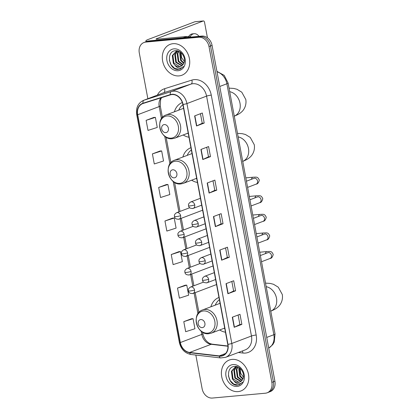 <?xml version="1.0" encoding="UTF-8"?>
<svg xmlns="http://www.w3.org/2000/svg" width="419" height="419" viewBox="0 0 419 419"><rect width="100%" height="100%" fill="white"/><g stroke="black" fill="none" stroke-linecap="round" stroke-linejoin="round"><path stroke-width="0.63" d="M218.964 297.469A18.247 14.649 -110.8 0 0 218.875 297.506A18.247 14.649 -110.8 0 0 210.898 306.787M219.687 329.963A18.247 14.649 -110.8 0 0 225.469 332.225M190.933 147.703A18.247 14.649 -110.8 0 0 190.844 147.734A18.247 14.649 -110.8 0 0 182.867 157.02M191.661 180.196A18.247 14.649 -110.8 0 0 197.438 182.459M182.328 102.529A18.247 14.649 -110.8 0 0 174.404 111.794M183.197 134.97A18.247 14.649 -110.8 0 0 188.974 137.233M195.83 355.05L202.136 388.748A10.328 8.291 -110.8 0 0 212.386 398.05L265.358 393.216A10.328 8.291 -110.8 0 0 267.139 392.807L270.208 391.639A10.328 8.291 -110.8 0 0 274.911 381.222L212.061 45.383A10.328 8.291 -110.8 0 0 201.811 36.081L148.839 40.915A10.328 8.291 -110.8 0 0 147.059 41.324L145.524 41.91A10.328 8.291 -110.8 0 1 147.305 41.502A10.328 8.291 -110.8 0 0 145.524 41.91L143.989 42.492A10.328 8.291 -110.8 0 0 139.286 52.909L147.86 98.722M267.139 392.807A10.328 8.291 -110.8 0 0 271.842 382.385L208.992 46.551A10.328 8.291 -110.8 0 0 198.742 37.249L200.277 36.663L147.305 41.502L200.277 36.663A10.328 8.291 -110.8 0 1 210.527 45.964A10.328 8.291 -110.8 0 0 200.277 36.663L201.811 36.081M271.842 382.385L273.377 381.803L210.527 45.964L273.377 381.803A10.328 8.291 -110.8 0 1 268.673 392.226A10.328 8.291 -110.8 0 0 273.377 381.803L274.911 381.222M173.01 43.691A16.524 13.267 -110.8 0 0 170.161 44.346A16.524 13.267 -110.8 0 0 163.049 62.777A16.524 13.267 -110.8 0 0 179.033 75.897A16.524 13.267 -110.8 0 0 181.883 75.242A16.524 13.267 -110.8 0 0 188.995 56.811A16.524 13.267 -110.8 0 0 173.01 43.691A16.524 13.267 -110.8 0 0 170.161 44.346A16.524 13.267 -110.8 0 0 163.049 62.777A16.524 13.267 -110.8 0 0 179.033 75.897A16.524 13.267 -110.8 0 0 181.883 75.242A16.524 13.267 -110.8 0 0 188.995 56.811A16.524 13.267 -110.8 0 0 173.01 43.691M232.089 359.397A16.524 13.267 -110.8 0 0 229.245 360.052A16.524 13.267 -110.8 0 0 222.133 378.483A16.524 13.267 -110.8 0 0 238.118 391.608A16.524 13.267 -110.8 0 0 240.967 390.953A16.524 13.267 -110.8 0 0 248.074 372.522A16.524 13.267 -110.8 0 0 232.089 359.397A16.524 13.267 -110.8 0 0 229.245 360.052A16.524 13.267 -110.8 0 0 222.133 378.483A16.524 13.267 -110.8 0 0 238.118 391.608A16.524 13.267 -110.8 0 0 240.967 390.953A16.524 13.267 -110.8 0 0 248.074 372.522A16.524 13.267 -110.8 0 0 232.089 359.397M171.916 94.553A11.014 8.846 69.2 0 1 182.846 104.478L227.737 344.36A11.014 8.846 69.2 0 1 222.725 355.474A11.014 8.846 69.2 0 1 219.247 355.888L189.676 352.452A11.014 8.846 69.2 0 1 180.327 342.548L137.694 114.733A11.014 8.846 69.2 0 1 142.706 103.619A11.014 8.846 69.2 0 1 143.089 103.488L170.397 94.856A11.014 8.846 69.2 0 1 171.916 94.553M171.863 94.285A11.292 9.066 -110.8 0 0 170.308 94.6L142.999 103.226A11.292 9.066 -110.8 0 0 137.469 114.754L180.102 342.569A11.292 9.066 -110.8 0 0 189.687 352.719L219.257 356.155A11.292 9.066 -110.8 0 0 227.962 344.339L183.066 104.457A11.292 9.066 -110.8 0 0 171.863 94.285M238.118 315.015L239.904 324.563L234.425 327.187A2.755 0.356 169.4 0 1 234.19 327.286L241.868 324.374L239.982 314.308L232.309 317.22L234.19 327.286M239.904 324.552L241.868 324.374M231.838 281.463L233.629 291.011L228.146 293.635A2.755 0.356 169.4 0 1 227.91 293.735L235.588 290.823L233.702 280.756L226.03 283.668L227.91 293.735M233.624 291.001L235.588 290.823M225.563 247.912L227.349 257.46L221.866 260.084A2.755 0.356 169.4 0 1 221.635 260.183L229.308 257.271L227.428 247.205L219.75 250.117L221.635 260.183M227.344 257.449L229.308 257.271M200.444 113.711L202.236 123.259L196.752 125.883A2.755 0.356 169.4 0 1 196.516 125.983L204.194 123.071L202.309 113.004L194.636 115.916L196.516 125.983M202.23 123.249L204.194 123.071M210.474 156.622L208.51 156.8L203.032 159.435A2.755 0.356 169.4 0 1 202.796 159.534L210.474 156.622L208.589 146.556L200.916 149.468L202.796 159.534M216.754 190.174L214.79 190.352L209.306 192.986A2.755 0.356 169.4 0 1 209.076 193.08L216.754 190.174L214.868 180.107L207.19 183.019L209.076 193.08M223.028 223.72L221.07 223.898L215.586 226.538A2.755 0.356 169.4 0 1 215.356 226.632L223.028 223.72L221.148 213.659L213.47 216.571L215.356 226.632M198.742 37.249L145.765 42.083A10.328 8.291 -110.8 0 0 143.989 42.492M185.198 285.208L177.515 288.094L179.4 298.16L188.655 295.191L186.774 285.13L185.114 285.213M191.473 318.759L183.794 321.645L185.675 331.712L194.935 328.742L193.054 318.676L191.394 318.765M166.359 184.559L158.681 187.445L160.561 197.511L169.821 194.542L167.935 184.475L166.28 184.564M160.079 151.008L152.401 153.893L154.281 163.96L163.541 160.99L161.661 150.929L160 151.013M153.799 117.456L146.121 120.347L148.007 130.409L157.261 127.444L155.381 117.378L153.721 117.461M178.918 251.657L171.235 254.548L173.12 264.609L182.38 261.645L180.495 251.578L178.834 251.662M164.955 220.996L166.841 231.063L176.1 228.093L174.215 218.027L172.555 218.11L164.955 220.996L174.215 218.027M221.07 223.914L219.284 214.366M214.79 190.362L213.004 180.814M208.51 156.811L206.724 147.263M158.681 187.445L167.935 184.475M152.401 153.893L161.661 150.929M146.121 120.347L155.381 117.378M171.235 254.548L180.495 251.578M177.515 288.094L186.774 285.13M183.794 321.645L193.054 318.676M183.721 63.426L180.636 60.53L179.625 52.794L179.976 51.909M183.925 62.976L181.249 60.299L180.374 52.176M182.804 64.845L178.201 61.457L177.19 53.721L178.614 51.212M183.051 64.542L178.808 61.226L177.797 53.491L178.923 51.343M181.731 65.809L175.765 62.379L174.749 54.643L177.316 51.144M182.014 65.605L176.373 62.148L175.362 54.412L177.651 51.108M174.98 65.249A7.778 6.248 -110.8 0 0 179.358 66.647A7.778 6.248 -110.8 0 0 180.699 66.343A7.778 6.248 -110.8 0 0 183.632 63.599C186.623 58.65 181.411 50.071 175.781 50.72C165.62 50.856 168.668 69.952 177.996 69.481L180.222 69.056L183.454 66.474C182.223 67.784 180.709 68.297 178.923 68.025C177.394 67.752 176.08 66.825 174.98 65.249L173.325 63.306L172.314 55.57L176.043 51.464L178.3 51.097M180.83 66.291L179.693 66.521L173.937 63.075L172.921 55.339L176.352 51.359M176.043 51.464L177.771 50.935M184.339 61.504L181.563 57.565L180.987 52.658M173.974 48.855A11.224 9.008 -110.8 0 0 166.935 60.624A11.224 9.008 -110.8 0 0 178.07 70.732A11.224 9.008 -110.8 0 0 185.109 58.964A11.224 9.008 -110.8 0 0 173.974 48.855M180.338 69.009L178.756 69.35L174.603 68.323L171.12 64.898L169.318 60.127M146.844 41.408A13.769 1.791 169.4 0 1 145.891 40.957A13.769 1.791 169.4 0 1 148.274 39.438L194.908 21.751A1.723 1 -95.2 0 1 195.065 21.715A1.723 1 -95.2 0 1 195.228 21.72M207.447 37.81L204.545 22.301A1.723 1 84.8 0 0 203.43 20.95A1.723 1 84.8 0 0 203.273 20.987L156.638 38.679A3.441 0.445 -10.6 0 0 156.046 39.056A3.441 0.445 -10.6 0 0 157.507 39.15L186.665 36.49A1.723 1.383 69.2 0 1 186.911 36.495L191.488 37.024M199.02 36.338A11.706 6.809 84.8 0 0 194.165 33.703L192.494 33.855A11.706 6.809 84.8 0 0 188.56 36.683M194.165 33.703A11.706 6.809 84.8 0 0 190.043 36.856M165.809 132.624A4.132 3.315 -110.8 0 0 168.401 128.293A4.132 3.315 -110.8 0 0 164.3 124.569A4.132 3.315 -110.8 0 0 161.708 128.9A4.132 3.315 -110.8 0 0 165.809 132.624M182.894 104.734A16.351 13.125 -110.8 0 0 178.751 110.145M187.544 133.321A16.351 13.125 -110.8 0 0 188.309 133.671M174.273 177.85A4.132 3.315 -110.8 0 0 176.865 173.518A4.132 3.315 -110.8 0 0 172.764 169.795A4.132 3.315 -110.8 0 0 170.172 174.126A4.132 3.315 -110.8 0 0 174.273 177.85M191.357 149.96A16.351 13.125 -110.8 0 0 187.214 155.37M196.008 178.546A16.351 13.125 -110.8 0 0 196.773 178.897M202.304 327.616A4.132 3.315 -110.8 0 0 204.896 323.285A4.132 3.315 -110.8 0 0 200.795 319.566A4.132 3.315 -110.8 0 0 198.203 323.897A4.132 3.315 -110.8 0 0 202.304 327.616M219.388 299.726A16.351 13.125 -110.8 0 0 215.246 305.142M224.034 328.313A16.351 13.125 -110.8 0 0 224.804 328.664M242.805 379.132L239.72 376.241L238.71 368.505L239.06 367.615M243.01 378.682L240.328 376.011L239.453 367.882M241.889 380.557L237.285 377.163L236.269 369.427L237.693 366.918M242.135 380.248L237.892 376.932L236.882 369.197L238.002 367.049M240.81 381.515L234.844 378.09L233.833 370.354L236.4 366.85M241.093 381.311L235.457 377.859L234.441 370.124L236.73 366.819M234.064 380.955A7.778 6.248 -110.8 0 0 238.442 382.358A7.778 6.248 -110.8 0 0 239.783 382.049A7.778 6.248 -110.8 0 0 242.716 379.305C245.702 374.356 240.496 365.777 234.86 366.426C224.704 366.562 227.753 385.663 237.081 385.192L239.301 384.762L242.538 382.186C241.302 383.49 239.794 384.008 238.008 383.736C236.478 383.458 235.164 382.531 234.064 380.955L232.409 379.012L231.398 371.276L235.127 367.175L237.379 366.803M239.914 381.997L238.778 382.228L233.016 378.781L232.006 371.045L235.436 367.065M235.127 367.175L236.85 366.646M243.423 377.21L240.647 373.271L240.066 368.364M233.058 364.567A11.224 9.008 -110.8 0 0 226.014 376.33A11.224 9.008 -110.8 0 0 237.154 386.438A11.224 9.008 -110.8 0 0 244.193 374.675A11.224 9.008 -110.8 0 0 233.058 364.567M239.422 384.715L237.84 385.056L233.687 384.029L230.204 380.609L228.402 375.833M268.71 348.095A13.769 11.056 -110.8 0 0 273.848 334.723L226.883 83.769A13.769 11.056 -110.8 0 0 217 71.769M219.75 86.476L226.883 83.769A6.887 0.896 -10.6 0 0 228.072 83.014L275.037 333.969L274.236 342.087L272.795 344.622L268.715 348.116M148.839 40.915L145.765 42.083M212.061 45.383L208.992 46.551M275.037 333.969A6.887 0.896 -10.6 0 1 273.848 334.723L266.714 337.431M157.392 95.103A17.21 13.817 69.2 0 1 164.515 88.739L191.823 80.108A17.21 13.817 69.2 0 1 211.276 95.134L256.171 335.022A3.441 0.445 -10.6 0 0 251.463 336.001L206.572 96.119A13.769 11.056 -110.8 0 0 192.908 83.716A13.769 11.056 -110.8 0 0 191.006 84.099L163.698 92.725A13.769 11.056 -110.8 0 0 163.221 92.892L143.57 100.345A13.769 11.056 69.2 0 1 144.047 100.183A3.441 2.048 72.5 0 0 142.999 103.226M256.171 335.022A17.21 13.817 69.2 0 1 245.366 353.07A17.21 13.817 69.2 0 1 242.9 353.034L238.322 352.499M245.194 349.896A13.769 11.056 -110.8 0 0 251.463 336.001L231.812 343.46A13.769 11.056 69.2 0 1 225.542 357.349L245.194 349.896M164.515 88.739A3.441 2.048 -107.5 0 1 163.698 92.725L144.047 100.183L171.355 91.552A13.769 11.056 69.2 0 1 173.257 91.169A13.769 11.056 69.2 0 1 186.921 103.572A3.441 0.445 169.4 0 1 183.066 104.457M170.308 94.6A3.441 2.048 72.5 0 1 171.355 91.552L191.006 84.099A3.441 2.048 -107.5 0 0 191.823 80.108M143.57 100.345C138.081 102.959 135.793 107.72 136.709 114.617A3.441 0.445 -10.6 0 0 137.469 114.754M180.102 342.569A3.441 0.445 169.4 0 1 179.342 342.433C181.008 349.273 184.926 353.296 191.095 354.5L220.666 357.941L225.542 357.349M189.687 352.719A3.441 1.896 96.6 0 0 191.095 354.5M219.257 356.155A3.441 1.896 96.6 0 0 220.666 357.941M227.962 344.339A3.441 0.445 -10.6 0 0 231.812 343.46L186.921 103.572L206.572 96.119A3.441 0.445 -10.6 0 1 211.276 95.134M242.323 350.986A3.441 1.896 -83.4 0 1 242.9 353.034M180.327 342.548L201.822 334.399A11.014 8.846 -110.8 0 0 211.171 344.298L227.952 346.246M189.676 352.452L211.171 344.298A6.196 3.41 -83.4 0 1 212.129 344.167L227.941 346.005M219.247 355.888L225.6 353.479M161.022 97.821A11.014 8.846 -110.8 0 0 159.183 106.583L161.456 118.708M137.694 114.733L159.183 106.583A6.196 0.807 -10.6 0 0 160.257 105.897L162.42 117.456M164.73 136.212L169.92 163.934M173.194 181.437L178.887 211.846M180.17 218.718L182.365 230.429M183.648 237.306L185.842 249.017M187.131 255.894L189.32 267.605M190.608 274.482L192.798 286.193M194.086 293.07L197.946 313.7M201.225 331.204L201.822 334.399A6.196 0.807 -10.6 0 0 202.89 333.713C203.576 337.012 205.038 339.699 207.279 341.763C208.432 342.548 208.295 343.208 212.129 344.167M215.586 226.538L213.706 216.482M209.306 192.986L207.426 182.93M203.032 159.435L201.146 149.379M196.752 125.883L194.866 115.827M221.866 260.084L219.985 250.028M228.146 293.635L226.265 283.579M234.425 327.187L232.54 317.131M156.737 39.192L156.638 38.679M183.276 37.773L186.665 36.49M203.273 20.987L194.908 21.751M186.911 36.495L183.611 37.741M229.696 91.682A12.91 10.365 69.2 0 1 239.993 103.184A12.91 10.365 69.2 0 1 234.273 116.142M171.177 138.16A11.386 9.139 -110.8 0 0 178.321 126.219A11.386 9.139 -110.8 0 0 167.024 115.969A11.386 9.139 -110.8 0 0 159.88 127.905A11.386 9.139 -110.8 0 0 171.177 138.16M174.854 138.134A12.392 9.951 -110.8 0 0 180.186 124.312A12.392 9.951 -110.8 0 0 168.197 114.471A12.392 9.951 -110.8 0 0 166.06 114.958C154.365 118.624 160.294 140.527 172.403 138.699L174.854 138.134L188.199 133.074M238.16 136.908A12.91 10.365 69.2 0 1 248.457 148.41A12.91 10.365 69.2 0 1 242.737 161.367M179.641 183.386A11.386 9.139 -110.8 0 0 186.785 171.444A11.386 9.139 -110.8 0 0 175.488 161.195A11.386 9.139 -110.8 0 0 168.344 173.131A11.386 9.139 -110.8 0 0 179.641 183.386M183.318 183.36A12.392 9.951 -110.8 0 0 188.65 169.538A12.392 9.951 -110.8 0 0 176.661 159.697A12.392 9.951 -110.8 0 0 174.524 160.184C162.829 163.85 168.757 185.753 180.867 183.925L183.318 183.36L196.663 178.3M266.191 286.675A12.91 10.365 69.2 0 1 276.482 298.176A12.91 10.365 69.2 0 1 270.768 311.139M207.667 333.152A11.386 9.139 -110.8 0 0 214.811 321.216A11.386 9.139 -110.8 0 0 203.514 310.961A11.386 9.139 -110.8 0 0 196.37 322.897A11.386 9.139 -110.8 0 0 207.667 333.152M211.344 333.131A12.392 9.951 -110.8 0 0 216.675 319.304A12.392 9.951 -110.8 0 0 204.687 309.463A12.392 9.951 -110.8 0 0 202.555 309.955C190.855 313.622 196.789 335.519 208.892 333.692L211.344 333.131L224.689 328.067M194.725 204.928A3.441 2.765 -110.8 0 0 191.31 201.827A3.441 2.765 -110.8 0 0 190.713 201.963C187.675 204.011 188.66 205.048 188.55 205.818A3.441 0.445 -10.6 0 0 190.017 205.912A3.441 0.445 169.4 0 0 194.725 204.928A3.441 2.765 -110.8 0 1 193.159 208.405C190.42 208.641 188.885 207.777 188.55 205.818M247.608 187.382L256.135 184.145A3.101 2.488 -110.8 0 0 257.575 181.212A3.101 2.488 -110.8 0 0 254.469 178.227A3.101 2.488 -110.8 0 0 253.935 178.353L254.192 178.274M251.531 179.264A3.101 1.802 -95.2 0 1 253.013 177.216C256.47 177.19 257.638 176.389 259.303 180.123C258.628 182.763 257.57 184.103 256.135 184.145M192.562 208.542A3.441 2.765 -110.8 0 0 193.159 208.405L201.691 205.169M198.203 223.516A3.441 2.765 -110.8 0 0 194.788 220.415A3.441 2.765 -110.8 0 0 194.196 220.551C191.153 222.599 192.138 223.636 192.033 224.406A3.441 0.445 -10.6 0 0 193.494 224.5A3.441 0.445 169.4 0 0 198.203 223.516A3.441 2.765 -110.8 0 1 196.637 226.988C193.897 227.229 192.363 226.365 192.033 224.406M251.086 205.97L259.612 202.733A3.101 2.488 -110.8 0 0 261.053 199.795A3.101 2.488 -110.8 0 0 257.947 196.815A3.101 2.488 -110.8 0 0 257.413 196.94L257.669 196.862M255.009 197.852A3.101 1.802 -95.2 0 1 256.496 195.804C259.953 195.778 261.116 194.971 262.781 198.711C262.105 201.35 261.047 202.691 259.612 202.733M196.045 227.124A3.441 2.765 -110.8 0 0 196.637 226.988L205.169 223.751M201.68 242.103A3.441 2.765 -110.8 0 0 198.266 239.003A3.441 2.765 -110.8 0 0 197.674 239.139C194.631 241.187 195.621 242.219 195.511 242.994A3.441 0.445 -10.6 0 0 196.972 243.088A3.441 0.445 169.4 0 0 201.68 242.103A3.441 2.765 -110.8 0 1 200.114 245.576C197.375 245.812 195.841 244.953 195.511 242.994M254.563 224.553L263.09 221.321A3.101 2.488 -110.8 0 0 264.53 218.383A3.101 2.488 -110.8 0 0 261.43 215.403A3.101 2.488 -110.8 0 0 260.896 215.523L261.147 215.45M258.492 216.44A3.101 1.802 -95.2 0 1 259.974 214.392C263.431 214.366 264.593 213.559 266.259 217.299C265.583 219.933 264.525 221.274 263.09 221.321M199.523 245.712A3.441 2.765 -110.8 0 0 200.114 245.576L208.646 242.339M205.158 260.691A3.441 2.765 -110.8 0 0 201.743 257.591A3.441 2.765 -110.8 0 0 201.151 257.727C198.108 259.775 199.098 260.807 198.988 261.576A3.441 0.445 -10.6 0 0 200.455 261.671A3.441 0.445 169.4 0 0 205.158 260.691A3.441 2.765 -110.8 0 1 203.592 264.164C200.853 264.399 199.318 263.541 198.988 261.576M258.041 243.14L266.568 239.904A3.101 2.488 -110.8 0 0 268.008 236.971A3.101 2.488 -110.8 0 0 264.908 233.991A3.101 2.488 -110.8 0 0 264.373 234.111L264.63 234.032M261.969 235.022A3.101 1.802 -95.2 0 1 263.451 232.974C266.908 232.954 268.071 232.147 269.736 235.881C269.061 238.521 268.003 239.862 266.568 239.904M203 264.3A3.441 2.765 -110.8 0 0 203.592 264.164L212.124 260.927M208.636 279.279A3.441 2.765 -110.8 0 0 205.221 276.179A3.441 2.765 -110.8 0 0 204.629 276.315C201.586 278.357 202.576 279.394 202.466 280.164A3.441 0.445 -10.6 0 0 203.933 280.259A3.441 0.445 169.4 0 0 208.636 279.279A3.441 2.765 -110.8 0 1 207.07 282.752C204.331 282.987 202.796 282.123 202.466 280.164M261.519 261.728L270.046 258.492A3.101 2.488 -110.8 0 0 271.491 255.559A3.101 2.488 -110.8 0 0 268.385 252.578A3.101 2.488 -110.8 0 0 267.851 252.699L268.108 252.62M265.447 253.61A3.101 1.802 -95.2 0 1 266.929 251.562C270.386 251.541 271.549 250.735 273.219 254.469C272.539 257.109 271.486 258.45 270.046 258.492M206.478 282.888A3.441 2.765 -110.8 0 0 207.07 282.752L215.602 279.515M180.626 215.67A3.441 2.765 -110.8 0 0 177.211 212.569A3.441 2.765 -110.8 0 0 176.619 212.705C173.576 214.753 174.566 215.785 174.456 216.555A3.441 0.445 -10.6 0 0 175.917 216.649A3.441 0.445 169.4 0 0 180.626 215.67A3.441 2.765 -110.8 0 1 179.06 219.142C176.32 219.378 174.786 218.519 174.456 216.555M178.468 219.278A3.441 2.765 -110.8 0 0 179.06 219.142L202.634 210.202M184.103 234.258A3.441 2.765 -110.8 0 0 180.689 231.157A3.441 2.765 -110.8 0 0 180.097 231.293C177.054 233.336 178.044 234.373 177.934 235.143A3.441 0.445 -10.6 0 0 179.4 235.237A3.441 0.445 169.4 0 0 184.103 234.258A3.441 2.765 -110.8 0 1 182.537 237.73C179.798 237.966 178.264 237.102 177.934 235.143M181.946 237.866A3.441 2.765 -110.8 0 0 182.537 237.73L206.111 228.79M187.586 252.84A3.441 2.765 -110.8 0 0 184.166 249.74A3.441 2.765 -110.8 0 0 183.574 249.876C180.531 251.924 181.521 252.961 181.411 253.731A3.441 0.445 -10.6 0 0 182.878 253.825A3.441 0.445 169.4 0 0 187.586 252.84A3.441 2.765 -110.8 0 1 186.015 256.318C183.281 256.554 181.741 255.69 181.411 253.731M185.423 256.454A3.441 2.765 -110.8 0 0 186.015 256.318L209.589 247.372M191.064 271.428A3.441 2.765 -110.8 0 0 187.644 268.328A3.441 2.765 -110.8 0 0 187.052 268.464C184.009 270.512 184.999 271.549 184.889 272.319A3.441 0.445 -10.6 0 0 186.355 272.413A3.441 0.445 169.4 0 0 191.064 271.428A3.441 2.765 -110.8 0 1 189.493 274.901C186.759 275.142 185.224 274.277 184.889 272.319M188.901 275.037A3.441 2.765 -110.8 0 0 189.493 274.901L213.067 265.96M194.542 290.016A3.441 2.765 -110.8 0 0 191.127 286.915A3.441 2.765 -110.8 0 0 190.53 287.052C187.492 289.1 188.477 290.131 188.367 290.906A3.441 0.445 -10.6 0 0 189.833 291.001A3.441 0.445 169.4 0 0 194.542 290.016A3.441 2.765 -110.8 0 1 192.976 293.489C190.236 293.724 188.702 292.865 188.367 290.906M192.379 293.625A3.441 2.765 -110.8 0 0 192.976 293.489L216.544 284.548M216.922 71.35L224.212 75.368L228.072 83.014M136.709 114.617L179.342 342.433M161.561 97.648L160.597 99.612L160.257 105.897M166.113 137.181L170.884 162.682M174.576 182.406L180.008 211.422M181.291 218.294L183.485 230.005M184.769 236.882L186.963 248.593M188.246 255.47L190.441 267.181M191.729 274.057L193.918 285.768M195.207 292.64L198.915 312.454M202.602 332.173L202.89 333.713M146.037 41.717L145.891 40.957M195.065 21.715L203.43 20.95M234.116 116.204C237.395 114.942 239.783 113.607 241.276 112.208C243.654 110.344 246.817 105.677 245.801 99.486L241.784 92.196L236.981 89.268L233.718 88.435L229.031 88.126M183.564 108.322L166.06 114.958M242.58 161.43C245.859 160.168 248.247 158.832 249.74 157.434C252.118 155.569 255.281 150.903 254.265 144.712L250.248 137.422L245.445 134.494L242.182 133.661L237.494 133.352M192.028 153.548L174.524 160.184M270.606 311.202C273.89 309.934 276.273 308.604 277.766 307.2C280.143 305.341 283.312 300.674 282.291 294.484L278.274 287.188L273.471 284.26L270.208 283.427L265.526 283.118M220.059 303.314L202.555 309.955M246.451 181.191L253.935 178.353M200.402 198.292L190.713 201.963M253.013 177.216L245.827 177.871M249.928 199.779L257.413 196.94M203.88 216.88L194.196 220.551M256.496 195.804L249.305 196.459M253.406 218.367L260.896 215.523M207.358 235.462L197.674 239.139M259.974 214.392L252.783 215.047M256.884 236.955L264.373 234.111M210.841 254.05L201.151 257.727M263.451 232.974L256.26 233.634M260.361 255.538L267.851 252.699M214.319 272.638L204.629 276.315M266.929 251.562L259.738 252.222M189.65 207.761L176.619 212.705M193.133 226.349L180.097 231.293M196.611 244.932L183.574 249.876M200.088 263.52L187.052 268.464M203.566 282.107L190.53 287.052"/></g></svg>
